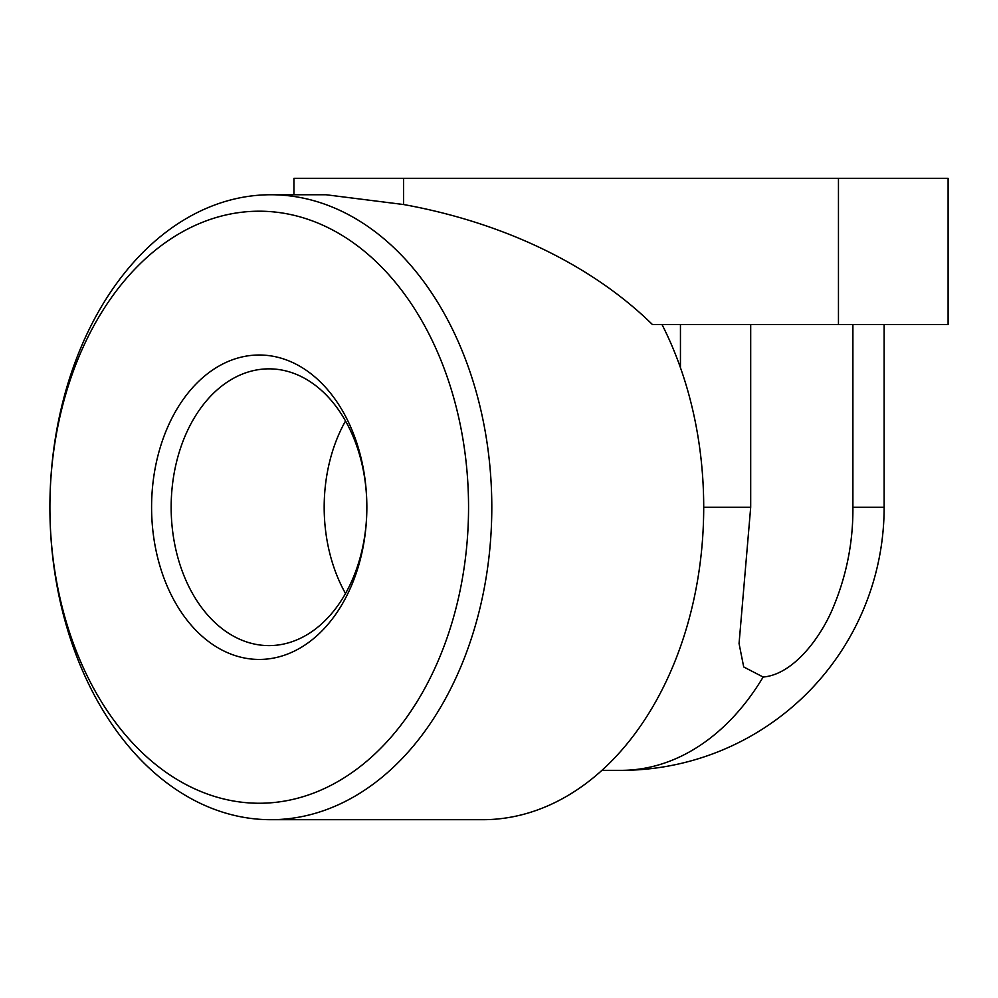 <?xml version="1.0" encoding="UTF-8"?>
<svg xmlns="http://www.w3.org/2000/svg" width="998" height="998" viewBox="0 0 998 998"><rect width="100%" height="100%" fill="white"/><g stroke="black" fill="none" stroke-linecap="round" stroke-linejoin="round"><path stroke-width="1.5" d="M852.903 324.487L852.903 507.221C853.19 543.124 846.154 577.642 831.771 610.801C818.535 640.716 791.938 674.673 763.146 677.031C791.938 674.673 818.535 640.716 831.771 610.801C846.154 577.642 853.19 543.124 852.903 507.221L884.141 507.221L884.141 324.487M259.218 211.202A296.019 209.318 -90 0 0 49.9 507.221A296.019 209.318 -90 0 0 259.218 803.253A296.019 209.318 -90 0 0 468.549 507.221A296.019 209.318 -90 0 0 259.218 211.202M49.9 507.221A312.474 220.945 90 0 1 270.845 194.747A312.474 220.945 90 0 1 491.802 507.221A312.474 220.945 90 0 1 270.845 819.695A312.474 220.945 90 0 1 49.9 507.221M270.845 819.695L482.758 819.695A312.474 220.945 -90 0 0 703.702 507.221A312.474 220.945 -90 0 0 661.986 324.487M269.011 645.606A138.373 97.854 90 0 1 171.157 507.221A138.373 97.854 90 0 1 269.011 368.848A138.373 97.854 90 0 1 366.852 507.221A138.373 97.854 90 0 1 269.011 645.606M345.52 593.486A138.373 97.854 90 0 1 345.52 420.969M259.218 659.441A152.22 107.634 90 0 1 151.584 507.221A152.22 107.634 90 0 1 259.218 355.001A152.22 107.634 90 0 1 366.852 507.221A152.22 107.634 90 0 1 259.218 659.441M270.845 194.747L326.034 194.747L403.566 204.528A441.902 312.474 180 0 1 652.38 324.487L948.1 324.487L948.1 178.305L838.457 178.305L838.457 324.487M293.923 178.305L293.923 194.747L293.923 178.305L838.457 178.305M884.141 507.221A263.135 263.135 0 0 1 621.006 770.356A263.135 186.065 90 0 0 763.146 677.031L743.71 666.951L739.056 643.51L750.696 507.221L750.696 324.487M680.449 324.487L680.449 367.676M750.696 507.221L703.702 507.221M403.566 178.305L403.566 204.528M621.006 770.356L601.919 770.356"/></g></svg>
